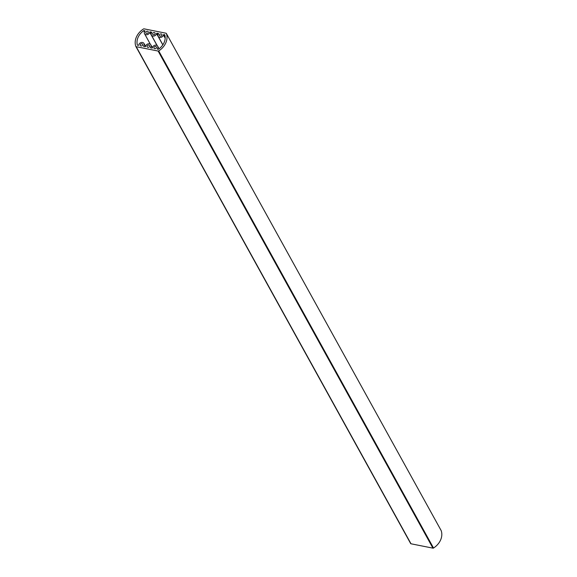 <?xml version="1.0" encoding="UTF-8"?>
<svg xmlns="http://www.w3.org/2000/svg" width="577" height="577" viewBox="0 0 577 577"><rect width="100%" height="100%" fill="white"/><g stroke="black" fill="none" stroke-linecap="round" stroke-linejoin="round"><path stroke-width="0.87" d="M145.606 46.405L143.983 43.477A2.849 2.286 -28.9 0 1 143.68 45.915A0.476 0.382 151.1 0 0 143.875 46.485L145.015 46.715A0.476 0.382 151.1 0 0 145.635 46.304A2.849 2.286 -28.9 0 1 147.972 43.91A2.849 2.286 -28.9 0 1 150.828 44.84A2.849 2.286 -28.9 0 1 150.532 47.278L150.864 47.877M150.532 47.278A0.476 0.382 151.1 0 0 150.72 47.848L151.859 48.079A0.476 0.382 151.1 0 0 152.479 47.667A2.849 2.286 -28.9 0 1 154.816 45.273A2.849 2.286 -28.9 0 1 157.672 46.203A2.849 2.286 -28.9 0 1 157.377 48.641L157.709 49.24M157.377 48.641A0.476 0.382 151.1 0 0 157.564 49.211L158.098 49.319A0.476 0.382 151.1 0 0 158.516 49.218A14.735 11.814 -28.9 0 0 164.834 34.887A0.476 0.382 151.1 0 0 164.568 34.656L164.034 34.548L165.152 36.567M144.885 31.144L144.099 30.581L144.632 31.547M151.729 32.507L150.345 31.822L151.239 33.452M158.581 33.87L157.189 33.185L158.091 34.815M140.997 45.965A1.327 1.067 -28.9 0 0 142.649 44.213A1.327 1.067 -28.9 0 0 140.326 45.504A1.327 1.067 -28.9 0 0 140.997 45.965M146.529 33.423A1.327 1.067 -28.9 0 0 148.188 31.67A1.327 1.067 -28.9 0 0 145.858 32.961A1.327 1.067 -28.9 0 0 146.529 33.423M153.374 34.786A1.327 1.067 -28.9 0 0 155.033 33.033A1.327 1.067 -28.9 0 0 152.703 34.324A1.327 1.067 -28.9 0 0 153.374 34.786M147.842 47.328A1.327 1.067 -28.9 0 0 149.501 45.576A1.327 1.067 -28.9 0 0 147.171 46.867A1.327 1.067 -28.9 0 0 147.842 47.328M154.694 48.692A1.327 1.067 -28.9 0 0 156.345 46.939A1.327 1.067 -28.9 0 0 154.016 48.23A1.327 1.067 -28.9 0 0 154.694 48.692M160.226 36.149A1.327 1.067 -28.9 0 0 161.877 34.396A1.327 1.067 -28.9 0 0 159.548 35.687A1.327 1.067 -28.9 0 0 160.226 36.149M143.983 43.477A2.849 2.286 -28.9 0 0 141.127 42.554A2.849 2.286 -28.9 0 0 138.79 44.941A0.476 0.382 151.1 0 1 138.163 45.352L137.629 45.244A0.476 0.382 151.1 0 1 137.362 45.013L137.434 45.136M144.423 32.009L143.687 30.675A14.735 11.814 -28.9 0 0 137.362 45.013M143.687 30.675A0.476 0.382 151.1 0 1 144.099 30.581M144.632 30.689A0.476 0.382 151.1 0 1 144.827 31.259A2.849 2.286 -28.9 0 0 144.524 33.697A2.849 2.286 -28.9 0 0 147.38 34.62A2.849 2.286 -28.9 0 0 149.717 32.233A0.476 0.382 151.1 0 1 150.345 31.822M151.477 32.052A0.476 0.382 151.1 0 1 151.672 32.622A2.849 2.286 -28.9 0 0 151.369 35.06A2.849 2.286 -28.9 0 0 154.225 35.983A2.849 2.286 -28.9 0 0 156.562 33.596A0.476 0.382 151.1 0 1 157.189 33.185M158.322 33.416A0.476 0.382 151.1 0 1 158.516 33.985A2.849 2.286 -28.9 0 0 158.213 36.423A2.849 2.286 -28.9 0 0 161.07 37.346A2.849 2.286 -28.9 0 0 163.406 34.959A0.476 0.382 151.1 0 1 164.034 34.548M165.996 33.214L144.07 28.85A0.714 0.57 -28.9 0 0 143.478 28.973A16.632 13.336 -28.9 0 0 135.811 46.362A0.714 0.57 -28.9 0 0 136.208 46.687L158.127 51.05A0.714 0.57 -28.9 0 0 158.718 50.927A16.632 13.336 -28.9 0 0 166.385 33.538A0.714 0.57 -28.9 0 0 165.996 33.214M441.116 530.501A0.714 0.57 151.1 0 1 441.189 530.638L166.385 33.538M158.718 50.927L433.522 548.027A16.632 13.336 -28.9 0 0 441.189 530.638M433.522 548.027A0.714 0.57 151.1 0 1 432.93 548.15L158.127 51.05M136.208 46.687L411.004 543.786L432.93 548.15M411.004 543.786A0.714 0.57 151.1 0 1 410.615 543.462L135.883 46.499M164.95 35.348L164.568 34.656M165.188 38.176L163.406 34.959M162.808 44.891L156.562 33.596M157.081 45.561L149.717 32.233M143.68 45.915L144.012 46.513M166.356 33.466L441.16 530.566M135.84 46.434L410.644 543.534M162.858 44.818L158.213 36.423M157.24 45.677L151.369 35.06M150.395 44.314L144.524 33.697M159.101 48.785L157.672 46.203M152.451 47.768L150.828 44.84"/></g></svg>
